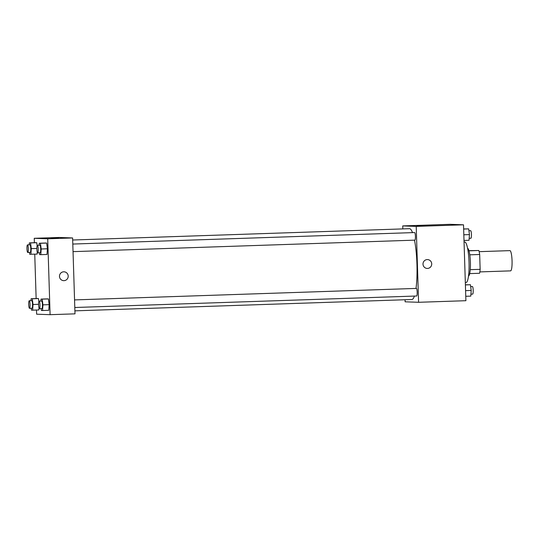 <?xml version="1.0" encoding="UTF-8"?>
<svg xmlns="http://www.w3.org/2000/svg" width="539" height="539" viewBox="0 0 539 539"><rect width="100%" height="100%" fill="white"/><g stroke="black" fill="none" stroke-linecap="round" stroke-linejoin="round"><path stroke-width="0.81" d="M479.838 271.905L510.601 270.868A10.126 1.792 -91.9 0 0 512.05 260.687A10.126 1.792 -91.9 0 0 509.921 250.628L479.158 251.666M468.937 250.655L478.848 250.5A13.596 2.405 -91.9 0 1 479.676 254.489L480.141 269.338A13.596 2.405 -91.9 0 1 479.569 273.273L469.712 273.603M467.576 248.27A13.92 2.466 88.1 0 1 470.392 262.089A13.92 2.466 88.1 0 1 468.512 276.069M468.991 250.837L478.848 250.5M470.251 269.668L480.141 269.338M469.786 254.826L479.676 254.489M465.325 282.524L466.12 282.497A20.253 3.584 -91.9 0 0 469.024 262.136A20.253 3.584 -91.9 0 0 464.759 242.018L464.059 242.045M402.835 228.907L402.741 225.908L450.045 224.318L463.513 224.81L465.898 300.701L418.594 302.291L405.126 301.8L405.058 299.745M427.218 259.582A4.427 4.359 -87.9 0 1 431.719 264.171A4.427 4.359 -87.9 0 1 427.198 268.435A4.427 4.359 -87.9 0 1 423 264.002A4.427 4.359 -87.9 0 1 427.218 259.582M402.741 225.908L416.209 226.4L463.513 224.81M416.209 226.4L418.594 302.291M427.198 268.435A4.427 4.359 92.1 0 0 431.712 264.171A4.427 4.359 92.1 0 0 427.521 259.582M429.415 225.484L416.822 225.895L429.415 225.484M74.8 307.499L416.627 296.005A3.8 0.674 -91.9 0 0 417.173 292.185A3.8 0.674 -91.9 0 0 416.371 288.412L74.557 299.906M73.041 251.639L414.875 240.145A3.8 0.674 -91.9 0 0 415.414 236.331A3.8 0.674 -91.9 0 0 414.619 232.558L72.805 244.052M74.901 310.848L411.857 299.516A35.439 6.273 -91.9 0 0 414.403 296.079M416.02 288.426A35.439 6.273 -91.9 0 0 414.511 240.158M412.517 232.626A35.439 6.273 -91.9 0 0 409.472 228.684L72.677 240.01M34.381 242.712L34.247 238.299L59.142 237.463L72.61 237.955L74.995 313.846L50.1 314.682L36.632 314.19L36.497 310.033M37.13 245.622L36.74 242.712L35.574 242.671L36.74 242.712L37.13 245.622M37.097 254.098L37.245 252.104L37.097 254.098L29.706 254.26L29.463 252.414M47.419 248.782L46.657 243.069L45.492 243.028L46.657 243.069L47.419 248.782L47.014 254.455L47.419 248.782L41.193 248.991L40.789 254.664L39.623 254.624L39.374 252.771M49.17 304.643L48.409 298.929L47.243 298.889L48.409 298.929L49.17 304.643L48.766 310.316L49.17 304.643L42.952 304.852L42.547 310.525L41.375 310.477L41.132 308.631M36.14 298.566L34.745 254.172M34.247 238.299L47.715 238.79L50.1 314.682M38.498 298.566L37.332 298.525L38.498 298.566L38.889 301.483L38.498 298.566L32.273 298.781L33.034 304.495L32.63 310.161L31.464 310.12L31.215 308.268M38.855 309.952L38.997 307.964L38.855 309.952L32.63 310.161M51.057 238.123L58.529 237.968L51.057 238.123M47.715 238.79L72.61 237.955M63.683 280.657A4.427 4.359 92.1 0 0 68.204 276.089A4.427 4.359 -87.9 0 1 63.683 280.657A4.427 4.359 -87.9 0 1 59.492 276.076A4.427 4.359 -87.9 0 1 64.006 271.804A4.427 4.359 -87.9 0 1 68.204 276.089A4.427 4.359 92.1 0 0 64.006 271.804M29.214 244.821L29.349 242.88L30.521 242.921L31.282 248.634L30.878 254.307M27.752 252.468L30.238 252.387A3.8 0.674 -91.9 0 0 30.784 248.567A3.8 0.674 -91.9 0 0 29.989 244.794L27.496 244.881A3.8 0.674 -91.9 0 0 26.95 248.647A3.8 0.674 -91.9 0 0 27.752 252.468A3.8 0.674 -91.9 0 0 28.297 248.654A3.8 0.674 -91.9 0 0 27.496 244.881M31.282 248.634L36.854 248.445M29.349 242.88L35.574 242.671M30.521 242.921L36.74 242.712M39.125 245.184L39.266 243.237L40.432 243.284L41.193 248.991M37.663 252.831L40.155 252.744A3.8 0.674 -91.9 0 0 40.701 248.93A3.8 0.674 -91.9 0 0 39.899 245.157L37.407 245.238A3.8 0.674 -91.9 0 0 36.861 249.011A3.8 0.674 -91.9 0 0 37.663 252.831A3.8 0.674 -91.9 0 0 38.208 249.011A3.8 0.674 -91.9 0 0 37.407 245.238M40.789 254.664L47.014 254.455M39.266 243.237L45.492 243.028M40.432 243.284L46.657 243.069M30.966 300.681L31.107 298.734L32.273 298.781M29.504 308.328L31.996 308.241A3.8 0.674 -91.9 0 0 32.542 304.427A3.8 0.674 -91.9 0 0 31.74 300.654L29.254 300.735A3.8 0.674 -91.9 0 0 28.708 304.508A3.8 0.674 -91.9 0 0 29.504 308.328A3.8 0.674 -91.9 0 0 30.049 304.508A3.8 0.674 -91.9 0 0 29.254 300.735M33.034 304.495L38.606 304.306M31.107 298.734L37.332 298.525M40.883 301.038L41.018 299.098L42.183 299.138L42.952 304.852M39.421 308.685L41.907 308.604A3.8 0.674 -91.9 0 0 42.453 304.784A3.8 0.674 -91.9 0 0 41.651 301.018L39.165 301.099A3.8 0.674 -91.9 0 0 38.619 304.872A3.8 0.674 -91.9 0 0 39.421 308.685A3.8 0.674 -91.9 0 0 39.967 304.872A3.8 0.674 -91.9 0 0 39.165 301.099M42.547 310.525L48.766 310.316M41.018 299.098L47.243 298.889M42.183 299.138L48.409 298.929M463.648 228.967L468.681 228.88L469.442 234.593L469.038 240.266L464.005 240.434M463.83 234.782L469.442 234.593M463.648 229.048L468.681 228.88M469.179 238.319L470.891 238.265A3.8 0.674 -91.9 0 0 471.436 234.445A3.8 0.674 -91.9 0 0 470.635 230.672L468.93 230.732M465.4 284.828L470.432 284.74L471.201 290.454L470.796 296.12L465.763 296.288M465.581 290.642L471.201 290.454M465.4 284.909L470.432 284.74M470.931 294.179L472.649 294.119A3.8 0.674 -91.9 0 0 473.195 290.305A3.8 0.674 -91.9 0 0 472.393 286.532L470.682 286.586"/></g></svg>
